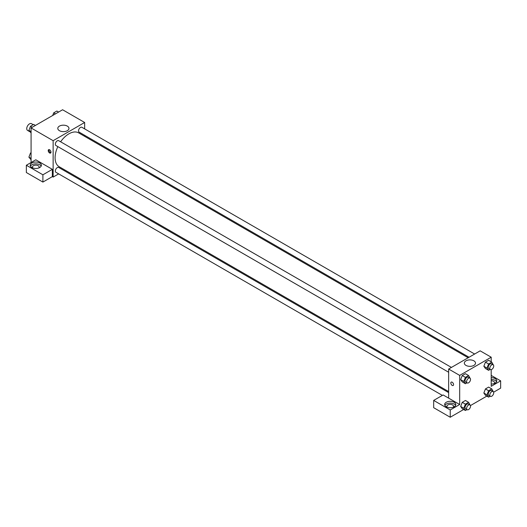 <?xml version="1.0" encoding="UTF-8"?>
<svg xmlns="http://www.w3.org/2000/svg" width="527" height="527" viewBox="0 0 527 527"><rect width="100%" height="100%" fill="white"/><g stroke="black" fill="none" stroke-linecap="round" stroke-linejoin="round"><path stroke-width="0.79" d="M33.227 124.688L31.449 123.661A3.9 2.253 120 0 0 28.445 124.708A3.9 2.253 120 0 0 26.745 128.628A3.9 2.253 120 0 0 27.549 130.413L29.881 131.757M31.08 162.52L31.08 127.949L62.594 109.754L84.649 122.488L84.649 128.878M84.649 135.314L84.649 136.335M59.426 126.118A5.586 3.228 180 0 1 65.519 125.419A5.586 3.228 180 0 1 68.971 128.404A5.586 3.228 180 0 1 63.378 131.631A5.586 3.228 180 0 1 57.792 128.404A5.586 3.228 180 0 1 59.426 126.118M58.675 173.877L53.135 177.072L53.135 140.683L31.08 127.949M53.135 140.683L84.649 122.488M49.597 152.968A1.95 1.126 60 0 1 48.319 151.249A1.95 1.126 60 0 1 48.622 149.688A1.95 1.126 60 0 1 50.572 150.814A1.95 1.126 60 0 1 50.572 153.061A1.95 1.126 60 0 1 49.597 152.968M52.351 169.338L35.803 159.786L26.35 165.247L42.898 174.799L52.351 169.338L52.351 176.617L53.135 177.072M49.103 149.602A1.95 1.126 -120 0 0 50.388 152.507A1.95 1.126 -120 0 0 50.882 152.685M31.864 162.975A5.573 3.215 180 0 1 37.937 162.276A5.573 3.215 180 0 1 41.376 165.247A5.573 3.215 180 0 1 35.803 168.462A5.573 3.215 180 0 1 30.237 165.247A5.573 3.215 180 0 1 31.864 162.975M41.146 166.157A5.573 3.215 0 0 0 31.864 164.793A5.573 3.215 0 0 0 30.461 166.157M32.858 167.975A3.34 1.93 180 0 1 32.463 167.066A3.34 1.93 180 0 1 34.525 165.287A3.34 1.93 180 0 1 38.168 165.702A3.34 1.93 180 0 1 39.15 167.066A3.34 1.93 180 0 1 38.754 167.975M42.898 174.799L42.898 182.078L52.351 176.617M26.35 165.247L26.35 172.527L42.898 182.078M65.131 170.149L64.241 170.662M451.435 367.424L58.688 140.676A2.787 1.607 120 0 0 55.908 142.283A2.787 1.607 120 0 0 55.908 145.498L448.648 372.246M448.648 392.595L58.688 167.454A2.787 1.607 120 0 0 56.547 168.205A2.787 1.607 120 0 0 55.328 171.005A2.787 1.607 120 0 0 55.908 172.283L442.364 395.402M474.629 354.032L81.883 127.284A2.787 1.607 120 0 0 79.742 128.028A2.787 1.607 120 0 0 78.523 130.828A2.787 1.607 120 0 0 79.103 132.106L469.063 357.247M468.174 357.761L78.655 132.876A19.519 11.271 120 0 0 60.625 141.789M57.845 146.618A19.519 11.271 120 0 0 55.091 157.751A19.519 11.271 120 0 0 59.136 166.69L448.648 391.574M448.648 398.142L443.135 394.96L433.681 400.415L450.229 409.973L459.682 404.512L448.648 398.142L448.648 369.032L480.163 350.837L491.197 357.207L491.197 361.786M433.681 400.415L433.681 407.694L450.229 417.246L463.648 409.499M470.453 405.573L486.849 396.106M493.647 392.18L500.65 388.135L500.65 380.856L491.197 386.317L491.197 369.644M491.197 380.744A3.34 1.93 180 0 1 493.562 381.311A3.34 1.93 180 0 1 494.537 382.674A3.34 1.93 180 0 1 494.142 383.59M496.539 381.765A5.573 3.215 0 0 0 491.197 379.46M491.197 377.642A5.573 3.215 180 0 1 496.763 380.856A5.573 3.215 180 0 1 491.197 384.071M447.278 407.239A3.34 1.93 180 0 1 446.883 406.33A3.34 1.93 180 0 1 450.229 404.4A3.34 1.93 180 0 1 453.569 406.33A3.34 1.93 180 0 1 453.174 407.239M455.572 405.421A5.573 3.215 0 0 0 446.29 404.057A5.573 3.215 0 0 0 444.88 405.421M446.29 402.239A5.573 3.215 180 0 1 452.357 401.541A5.573 3.215 180 0 1 455.796 404.512A5.573 3.215 180 0 1 450.229 407.727A5.573 3.215 180 0 1 444.656 404.512A5.573 3.215 180 0 1 446.29 402.239M450.229 409.973L450.229 417.246M491.197 375.402L500.65 380.856M488.595 390.744L485.446 388.926L488.628 387.088L485.446 388.926L483.852 393.03L485.446 395.296L483.852 393.03L487.001 394.848L488.595 390.744L491.777 388.906L493.226 391.554M490.156 369.427L488.595 370.329L485.446 368.511L483.845 366.252M488.595 370.329L487.001 368.07L488.595 363.966L485.446 362.141L488.628 360.303L485.446 362.141L483.852 366.245L485.446 368.511M466.962 382.819L465.4 383.722L462.251 381.904L460.651 379.644L462.251 375.534L465.433 373.696L462.251 375.534L465.4 377.358L468.582 375.514L470.031 378.162M465.4 404.137L462.251 402.318L465.433 400.48L462.251 402.318L460.657 406.422L462.251 408.688L460.657 406.422L463.806 408.241L465.4 404.137L468.582 402.299L470.031 404.947M459.682 404.512L459.682 375.402L491.197 357.207M473.872 360.837A5.586 3.228 180 0 1 475.512 363.116A5.586 3.228 180 0 1 469.926 366.344A5.586 3.228 180 0 1 464.333 363.116A5.586 3.228 180 0 1 467.785 360.139A5.586 3.228 180 0 1 473.872 360.837M459.682 375.402L448.648 369.032M451.217 382.121A1.95 1.126 -120 0 0 450.921 383.682A1.95 1.126 -120 0 0 452.192 385.402A1.95 1.126 60 0 1 450.921 383.689A1.95 1.126 60 0 1 451.217 382.121A1.95 1.126 60 0 1 453.167 383.248A1.95 1.126 60 0 1 453.167 385.5A1.95 1.126 60 0 1 452.192 385.402A1.95 1.126 -120 0 0 453.167 385.5M465.4 383.722L463.806 381.456L465.4 377.358M469.959 378.116L468.384 377.207A2.787 1.607 120 0 0 466.237 377.951A2.787 1.607 120 0 0 465.025 380.757A2.787 1.607 120 0 0 465.598 382.035L467.172 382.945A2.787 1.607 120 0 0 469.959 381.337A2.787 1.607 120 0 0 469.959 378.116A2.787 1.607 120 0 0 467.811 378.867A2.787 1.607 120 0 0 466.599 381.667A2.787 1.607 120 0 0 467.172 382.945M462.251 381.904L460.657 379.638L463.806 381.456M468.582 375.514L465.433 373.696M488.595 363.966L491.777 362.128L493.226 364.77M493.153 364.724L491.579 363.814A2.787 1.607 120 0 0 489.431 364.565A2.787 1.607 120 0 0 488.219 367.365A2.787 1.607 120 0 0 488.792 368.643L490.367 369.552A2.787 1.607 120 0 0 493.153 367.945A2.787 1.607 120 0 0 493.153 364.724A2.787 1.607 120 0 0 491.006 365.474A2.787 1.607 120 0 0 489.794 368.274A2.787 1.607 120 0 0 490.367 369.552M487.001 368.07L483.852 366.245M491.777 362.128L488.628 360.303M466.962 409.604L465.4 410.507L463.806 408.241M469.959 404.901L468.384 403.992A2.787 1.607 120 0 0 466.237 404.736A2.787 1.607 120 0 0 465.025 407.542A2.787 1.607 120 0 0 465.598 408.814L467.172 409.723A2.787 1.607 120 0 0 469.959 408.115A2.787 1.607 120 0 0 469.959 404.901A2.787 1.607 120 0 0 467.811 405.645A2.787 1.607 120 0 0 466.599 408.451A2.787 1.607 120 0 0 467.172 409.723M465.4 410.507L462.251 408.688M468.582 402.299L465.433 400.48M490.156 396.212L488.595 397.114L487.001 394.848M493.153 391.508L491.579 390.599A2.787 1.607 120 0 0 489.431 391.344A2.787 1.607 120 0 0 488.219 394.15A2.787 1.607 120 0 0 488.792 395.421L490.367 396.337A2.787 1.607 120 0 0 493.153 394.723A2.787 1.607 120 0 0 493.153 391.508A2.787 1.607 120 0 0 491.006 392.253A2.787 1.607 120 0 0 489.794 395.059A2.787 1.607 120 0 0 490.367 396.337M488.595 397.114L485.446 395.296M491.777 388.906L488.628 387.088M31.08 132.969L28.899 130.367L30.494 126.263L33.675 124.425L35.428 125.433M31.08 131.625L28.899 130.367M32.246 127.277L30.494 126.263M52.68 115.472L53.688 112.87L56.87 111.032L58.622 112.047M55.44 113.885L53.688 112.87M31.08 159.753L28.899 157.151L30.494 153.047L31.08 152.711M31.08 158.41L28.899 157.151M31.08 153.383L30.494 153.047"/></g></svg>
